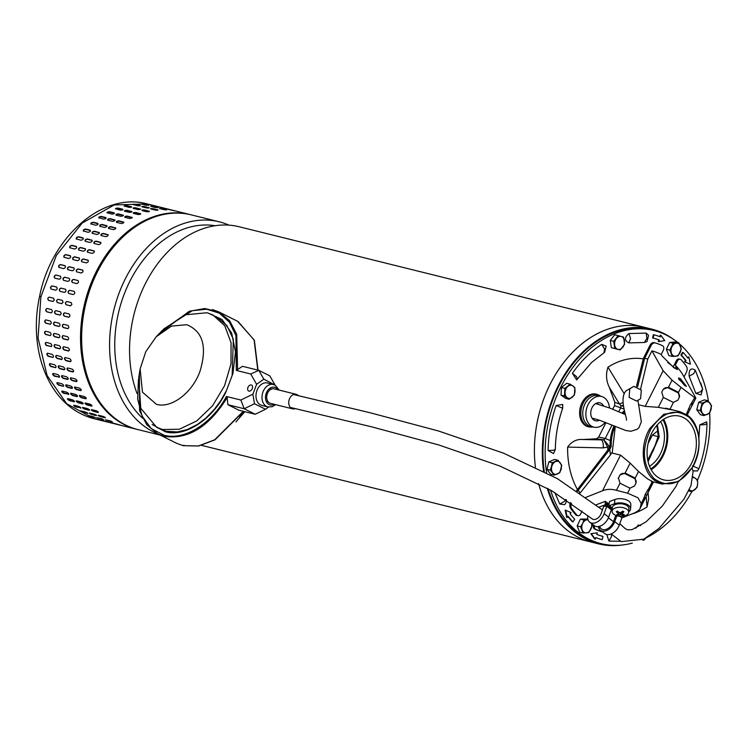 <?xml version="1.0" encoding="UTF-8"?>
<svg xmlns="http://www.w3.org/2000/svg" width="749" height="749" viewBox="0 0 749 749"><rect width="100%" height="100%" fill="white"/><g stroke="black" fill="none" stroke-linecap="round" stroke-linejoin="round"><path stroke-width="1.12" d="M629.825 388.759L629.113 397.373L636.613 401.08L640.601 398.693L641.313 390.07L633.813 386.372L629.825 388.759M673.033 339.016A110.618 81.004 103.9 0 0 651.958 329.167A110.618 81.004 103.9 0 0 549.307 407.793A110.618 81.004 103.9 0 0 543.596 471.187M651.958 329.167L644.037 327.21A110.618 81.004 103.9 0 0 541.396 405.827A110.618 81.004 103.9 0 0 535.404 467.104A110.618 81.004 -76.1 0 1 644.037 327.21A110.618 81.004 -76.1 0 1 644.065 327.21L239.193 226.76A110.618 81.004 103.9 0 0 136.543 305.377A110.618 81.004 103.9 0 0 137.067 393.553M547.238 488.198A110.618 81.004 103.9 0 0 598.685 543.896A110.618 81.004 103.9 0 0 621.913 545.047M538.578 483.573A110.618 81.004 103.9 0 0 590.764 541.93A110.618 81.004 -76.1 0 1 590.764 541.93A110.618 81.004 -76.1 0 1 584.051 539.832A110.618 81.004 -76.1 0 1 538.578 483.573M157.73 433.849A110.618 81.004 -76.1 0 1 116.554 300.424A110.618 81.004 -76.1 0 1 219.204 221.798A110.618 81.004 -76.1 0 1 225.926 223.895A110.618 81.004 -76.1 0 1 228.979 225.149M215.188 225.721A106.04 77.653 103.9 0 0 121.45 302.044A106.04 77.653 103.9 0 0 142.6 418.204M219.204 221.798L191.267 214.869A110.618 81.004 103.9 0 0 87.24 298.083A110.618 81.004 103.9 0 0 131.272 427.501A110.618 81.004 103.9 0 0 137.985 429.598L160.286 435.132M649.907 428.381L663.773 414.272L680.139 411.744L687.619 415.339C700.661 424.44 702.965 450.243 692.432 467.432L678.575 481.551L662.2 484.069L654.72 480.474C641.743 471.393 639.309 445.674 649.907 428.381M692.507 467.133C702.056 447.509 701.045 431.003 689.473 417.596C675.804 407.812 662.949 411.594 650.937 428.952C641.378 448.576 642.389 465.092 653.961 478.489C667.64 488.282 680.485 484.5 692.507 467.133M615.257 426.602L612.186 453.061M624.769 411.987L623.168 413.691M686.224 419.328A32.853 24.052 -76.1 0 1 693.611 458.575A32.853 24.052 -76.1 0 1 663.811 479.931A32.853 24.052 -76.1 0 1 657.21 476.757A32.853 24.052 -76.1 0 1 649.832 437.519A32.853 24.052 -76.1 0 1 679.633 416.163A32.853 24.052 -76.1 0 1 686.224 419.328M651.171 469.717A32.853 24.052 103.9 0 0 663.68 419.29M650.825 469.08A32.02 23.444 103.9 0 0 663.08 419.683M590.025 427.024A16.796 12.302 -76.1 0 1 588.143 426.761A16.796 12.302 -76.1 0 1 584.772 425.132A16.796 12.302 -76.1 0 1 580.999 405.069A16.796 12.302 -76.1 0 1 596.241 394.143A16.796 12.302 -76.1 0 1 598.02 394.789M587.066 426.415A16.796 12.302 103.9 0 0 587.534 426.462M691.804 491.709A109.785 80.396 -76.1 0 1 646.256 537.801M632.278 543.119A109.785 80.396 -76.1 0 1 601.082 543.634A109.785 80.396 -76.1 0 1 550.534 490.061M546.592 472.741A109.785 80.396 -76.1 0 1 560.907 386.868A109.785 80.396 -76.1 0 1 653.952 330.524A109.785 80.396 -76.1 0 1 677.817 342.546M601.082 543.634L598.882 543.091A109.785 80.396 -76.1 0 1 548.081 488.666M544.298 471.552A109.785 80.396 -76.1 0 1 558.707 386.325A109.785 80.396 -76.1 0 1 651.761 329.981L653.952 330.524M658.277 436.414L659.129 437.051L648.082 461.693M659.129 437.051L658.231 436.293L653.484 450.14L647.838 460.616M660.618 421.556A28.696 21.009 -76.1 0 1 649.523 466.271M648.063 443.586L652.37 435.066L656.957 431.536L658.09 431.471M679.521 343.978A109.785 80.396 -76.1 0 1 708.442 401.38M709.659 413.064A109.785 80.396 -76.1 0 1 697.516 480.1M658.792 339.887L658.287 341.469L658.839 341.61L659.345 340.027L658.792 339.887A102.304 74.909 -76.1 0 0 652.566 337.893L653.109 338.024A102.304 74.909 -76.1 0 1 659.345 340.027M653.109 338.024L653.924 334.803L653.381 334.663L652.566 337.893M653.924 334.803A105.628 77.344 -76.1 0 1 660.356 336.863L660.871 335.29L660.318 335.149L659.832 336.666M680.888 355.045L681.431 355.185L683.172 352.517L682.62 352.376L680.888 355.045A102.304 74.909 -76.1 0 1 685.494 360.484L684.549 361.73L690.409 364.22L684.549 361.73M683.172 352.517A105.628 77.344 -76.1 0 1 687.928 358.125L688.874 356.88L687.601 357.694M595.755 537.632A105.628 77.344 103.9 0 0 601.662 539.495L602.205 539.626A105.628 77.344 -76.1 0 1 595.773 537.567L595.268 539.149L594.715 539.008L590.839 533.681L597.299 532.82L590.839 533.681M567.995 516.595A105.628 77.344 103.9 0 0 572.414 521.781L572.966 521.913A105.628 77.344 -76.1 0 1 568.21 516.304L566.721 517.419L565.177 510.078L571.038 512.569L570.092 513.814A102.304 74.909 -76.1 0 0 574.698 519.254L572.966 521.913M699.753 424.88L704.987 424.683L706.925 423.672L706.644 421.837L699.753 424.88L698.892 437.865M692.984 470.887L697.431 470.962L698.948 468.631C704.041 453.997 706.719 439.064 706.962 423.812L706.925 423.672M695.259 370.137C690.812 367.497 688.771 369.51 689.146 376.185L695.849 393.403L701.017 394.938L702.646 389.124L695.259 370.137L693.855 373.573L689.146 376.185M644.43 342.49L647.052 341.497L648.578 335.346L646.115 333.099L628.963 333.548C624.301 337.443 624.254 340.561 628.832 342.892L644.43 342.49L646.921 338.202L646.115 333.099M577.535 378.863L591.654 362.422L604.658 352.264L606.184 346.122L601.719 344.371C590.633 351.506 580.859 361.158 572.395 373.348L576.664 379.93L577.47 378.994L576.664 379.93M556.161 405.481L562.686 408.28L562.696 404.46L556.161 405.481C551.039 420.189 548.362 435.188 548.118 450.486L553.483 453.585L555.327 449.419L553.352 450.289L548.118 450.486M554.775 492.524L559.775 504.021L564.615 504.695L565.87 502.991L566.422 499.826M558.426 479.248L556.657 478.227M606.727 534.477L608.928 541.059L620.546 541.293M643.26 358.874A79.843 58.469 103.9 0 0 607.973 367.188C605.698 374.135 606.138 380.82 609.283 387.233L614.807 402.335L614.545 405.63L612.719 409.244M631.959 513.926A79.843 58.469 103.9 0 0 647.061 506.97L648.634 499.134L648.063 492.636M605.95 422.651L598.694 437.023L596.391 438.783L582.872 439.532C576.777 438.961 571.684 441.479 567.611 447.087A79.843 58.469 103.9 0 0 577.301 489.256M660.871 335.29L664.747 340.617L658.839 341.61M685.101 361.861L686.037 360.615L685.494 360.484M681.431 355.185A102.304 74.909 -76.1 0 1 686.037 360.615M688.874 356.88L690.409 364.22M597.299 532.82L596.794 534.402A102.304 74.909 -76.1 0 0 603.02 536.406L602.205 539.626M595.268 539.149L591.392 533.822M567.265 517.55L565.729 510.209M623.365 405.209L620.977 405.799L619.451 404.001L623.084 402.466M623.514 406.173L620.977 405.799L620.706 407.84L614.545 405.63M624.291 393.88L607.973 367.188M647.061 506.97L646.097 496.306M567.611 447.087L603.263 447.893L607.664 447.05L607.879 450.121M603.263 447.893C603.516 443.689 602.87 441.011 601.335 439.86L582.872 439.532M596.391 438.783L603.797 439.803L605.239 438.446L610.285 440.59M609.639 447.228L609.611 446.685L607.664 447.05L603.797 439.803L609.611 446.685L610.07 446.376M624.104 409.16L620.706 407.84L618.702 411.791M650.741 468.93A32.02 23.444 103.9 0 0 662.94 419.777M576.58 490.623L608.862 448.754L610.098 446.31L611.203 446.582A37.01 27.104 -76.1 0 1 614.91 426.462M601.812 531.734A4.99 3.651 -76.1 0 1 601.672 531.706L602.655 531.949A4.99 3.651 -76.1 0 1 602.627 531.94A98.147 71.867 -76.1 0 1 595.67 529.253A3.324 2.434 -76.1 0 1 595.333 529.047A3.324 2.434 -76.1 0 1 594.397 525.732M601.672 531.706A4.99 3.651 -76.1 0 1 601.522 531.668A98.147 71.867 -76.1 0 1 594.575 528.981A3.324 2.434 -76.1 0 1 594.238 528.775A3.324 2.434 -76.1 0 1 593.423 524.993M613.88 426.022A37.01 27.104 103.9 0 0 610.098 446.31M652.716 481.719L647.501 478.845L638.551 471.486L630.143 463.116L620.537 455.13L611.493 452.892L610.529 454.802A39.088 28.621 -76.1 0 1 609.77 449.409L611.203 446.582M638.466 404.703L645.17 406.361L658.324 407.334L674.24 410.283M621.848 517.943L632.811 513.58C637.053 511.932 639.496 510.135 640.142 508.187L641.219 503.478L637.951 497.748L627.587 493.198L616.408 490.295C611.353 488.9 606.727 489.06 602.533 490.764L620.537 455.13M653.418 481.897L639.908 508.852L643.737 501.072L643.803 498.375L645.32 494.125L648.774 488.526L648.531 491.765L653.512 481.916M690.737 404.348L692.198 405.04L691.87 405.986L695.858 398.075L682.189 373.667A89.59 65.603 103.9 0 0 675.345 365.147L677.461 360.952A3.324 2.434 -76.1 0 1 680.279 359.248A3.324 2.434 -76.1 0 1 680.944 359.567A3.324 2.434 -76.1 0 1 681.253 359.848A98.147 71.867 -76.1 0 1 686.327 366.224A4.99 3.651 -76.1 0 1 686.449 372.131L684.043 376.897M636.463 386.4L643.382 358.387L650.02 345.233L651.124 345.504A4.99 3.651 -76.1 0 1 655.347 342.948A4.99 3.651 -76.1 0 1 655.497 342.986A98.147 71.867 -76.1 0 1 662.444 345.673A3.324 2.434 -76.1 0 1 663.333 350.298L661.217 354.492L662.116 356L673.754 367.619L677.386 369.594L676.244 366.654L674.587 368.227M684.577 385.435L686.449 386.372L680.485 378.694L678.444 377.917L684.577 385.435M684.642 385.492A5.823 1.105 46.6 0 0 679.296 379.818A5.823 1.105 46.6 0 0 678.8 379.462M577.498 491.25L609.77 449.409M571.459 503.262A4.99 3.651 103.9 0 0 571.787 508.693A98.147 71.867 103.9 0 0 576.87 515.078A3.324 2.434 103.9 0 0 577.835 515.677L576.739 515.406A3.324 2.434 -76.1 0 1 575.766 514.806A98.147 71.867 -76.1 0 1 570.682 508.421A4.99 3.651 -76.1 0 1 570.523 502.607M624.432 410.602A37.01 27.104 103.9 0 0 621.895 413.158M622.868 413.57A37.01 27.104 -76.1 0 1 624.694 411.669M578.172 489.912A80.677 59.077 103.9 0 0 579.969 492.982M580.044 493.104L610.529 454.802M577.835 515.677A3.324 2.434 103.9 0 0 580.653 513.973L582.095 511.127M637.614 386.756L644.617 358.387A80.677 59.077 -76.1 0 1 647.791 358.996L640.601 389.003M651.124 345.504L644.617 358.387M652.192 481.766L648.774 488.526M585.943 497.336L602.533 490.764M655.206 342.911L654.392 342.714A4.99 3.651 103.9 0 0 654.251 342.668A4.99 3.651 103.9 0 0 650.02 345.233M680.279 359.248L679.184 358.977A3.324 2.434 103.9 0 0 676.366 360.681L673.304 366.72L667.762 362.544M661.217 354.492A89.59 65.603 103.9 0 0 651.911 350.841L647.791 358.996M651.911 350.841L663.165 370.736L645.17 406.361M634.122 477.525A4.157 4.073 -157.6 0 1 635.133 478.246L635.976 483.077L634.515 485.979L630.162 488.095A4.157 4.073 -157.6 0 1 628.973 487.702L620.35 483.386A4.157 4.073 -157.6 0 1 620.003 483.189L618.44 477.965L619.91 475.063L625.125 473.04A4.157 4.073 -157.6 0 1 625.49 473.209L634.122 477.525L633.86 478.152L625.237 473.836A4.157 4.073 22.4 0 0 619.685 475.606L618.215 478.508A4.157 4.073 22.4 0 0 618.206 478.527L618.44 477.965M636.107 482.796L635.976 483.077A4.157 4.073 22.4 0 0 633.86 478.152M658.324 407.334L663.333 397.41L661.77 392.186L663.24 389.283L668.454 387.261L672.05 380.155L663.165 370.736M687.058 414.927L687.133 412.596L690.119 405.443L694.679 397.644L695.784 398.037L687.067 415.292M694.679 397.644L681.047 387.364L678.472 392.467L679.315 397.298L677.845 400.2L673.491 402.316L670.074 409.076M679.437 397.017L679.315 397.298A4.157 4.073 22.4 0 0 677.19 392.373L677.452 391.746L668.829 387.43A4.157 4.073 22.4 0 0 668.454 387.261M663.333 397.41A4.157 4.073 22.4 0 0 663.68 397.607L672.312 401.923A4.157 4.073 22.4 0 0 673.491 402.316M673.304 366.72L673.931 367.75M675.345 365.147L676.244 366.654M681.047 387.364L672.05 380.155M678.472 392.467A4.157 4.073 22.4 0 0 677.452 391.746M668.829 387.43L668.567 388.048A4.157 4.073 22.4 0 0 663.015 389.826L663.24 389.283M661.77 392.186L663.015 389.826M692.198 405.04L692.104 402.747M668.567 388.048L677.19 392.373M640.657 525.629L638.279 525.04L635.807 528.26M642.37 539.879L643.831 540.244L646.415 537.482M642.417 539.86L643.831 540.244M646.059 537.913A6.657 4.869 -76.1 0 1 642.689 539.72M593.124 426.986A16.637 12.181 -76.1 0 1 589.397 426.893A16.637 12.181 -76.1 0 1 585.952 425.263A16.637 12.181 -76.1 0 1 582.235 405.321A16.637 12.181 -76.1 0 1 597.412 394.611A16.637 12.181 -76.1 0 1 600.632 396.184A16.637 12.181 -76.1 0 1 600.745 396.268M605.173 422.333A15.804 11.572 -76.1 0 1 594.097 427.202L591.045 426.527A15.879 11.628 -76.1 0 1 587.647 424.945A15.879 11.628 -76.1 0 1 584.126 405.836A15.879 11.628 -76.1 0 1 598.694 395.706L601.709 396.53A15.804 11.572 -76.1 0 1 604.668 398A15.804 11.572 -76.1 0 1 609.48 407.943M594.097 427.202A15.804 11.572 -76.1 0 1 590.718 425.629A15.804 11.572 -76.1 0 1 587.216 406.613A15.804 11.572 -76.1 0 1 601.709 396.53M599.462 420.189A9.241 6.769 -76.1 0 1 593.611 419.889A9.241 6.769 -76.1 0 1 592.356 418.607A9.241 6.769 -76.1 0 1 596.157 403.318A9.241 6.769 -76.1 0 1 601.765 403.739A9.241 6.769 -76.1 0 1 603.488 405.752M650.095 439.551L649.065 439.766M40.886 296.773L38.059 338.052L47.084 375.492L66.67 403.72L94.009 418.682C48.357 406.894 27.816 349.961 39.603 296.389C50.904 237.367 102.501 191.444 147.281 203.953L114.213 204.936L82.184 223.062L56.353 255.418L40.886 296.773C39.098 296.314 39.201 296.267 41.186 296.613C39.201 296.267 39.098 296.314 40.886 296.773L38.059 338.052L47.084 375.492L66.67 403.72L94.009 418.682L136.889 429.327A110.618 81.004 -76.1 0 1 83.766 307.418A110.618 81.004 -76.1 0 1 186.52 213.811A110.618 81.004 -76.1 0 1 190.162 214.598L190.714 214.738M47.093 308.485A1.667 1.123 -87.8 0 0 46.082 310.114A1.667 1.123 -87.8 0 0 46.99 311.781L51.026 312.857L46.625 311.762C45.343 310.32 45.492 309.225 47.065 308.485L51.466 309.571C52.72 311.022 52.58 312.108 51.026 312.857L51.175 312.876M45.792 319.889A1.667 1.095 -95.7 0 0 45.043 321.564A1.667 1.095 -95.7 0 0 46.054 323.137L50.445 324.233L45.689 323.175C44.313 321.733 44.378 320.647 45.867 319.907L50.258 320.993C51.606 322.435 51.55 323.531 50.08 324.27L50.333 324.289M45.417 331.236A1.667 1.058 -103.3 0 0 44.921 332.912A1.667 1.058 -103.3 0 0 46.017 334.4L50.052 335.571L45.652 334.485C44.191 333.062 44.172 331.985 45.567 331.255L49.968 332.341C51.4 333.773 51.428 334.85 50.052 335.571L50.389 335.58M45.961 342.387A1.667 1.011 -110.5 0 0 45.717 344.044A1.667 1.011 -110.5 0 0 46.887 345.42L51.288 346.515L46.532 345.551C44.987 344.156 44.865 343.108 46.185 342.405L50.586 343.501C52.102 344.905 52.215 345.954 50.923 346.647L51.335 346.628M47.43 353.219A1.667 0.955 -117.2 0 0 47.421 354.82A1.667 0.955 -117.2 0 0 48.657 356.093L52.702 357.367L48.301 356.271C46.672 354.914 46.475 353.903 47.702 353.238L52.102 354.333C53.703 355.7 53.909 356.711 52.702 357.367L53.16 357.329M47.234 353.275L47.702 353.238M49.809 363.621A1.667 0.889 -123.6 0 0 50.014 365.137A1.667 0.889 -123.6 0 0 51.297 366.298L55.351 367.619L50.951 366.523C49.247 365.212 48.957 364.248 50.108 363.63L54.499 364.726C56.194 366.046 56.475 367.01 55.351 367.619L55.847 367.553M49.612 363.696L50.108 363.63M53.057 373.461A1.667 0.805 -129.5 0 0 53.46 374.875A1.667 0.805 -129.5 0 0 54.789 375.914L59.18 377.009L54.462 376.185C52.664 374.94 52.299 374.041 53.366 373.479L57.767 374.566C59.536 375.829 59.901 376.738 58.853 377.281L59.368 377.206M52.851 373.554L53.366 373.479M57.149 382.636A1.667 0.721 -135.1 0 0 57.739 383.919A1.667 0.721 -135.1 0 0 59.087 384.855L63.169 386.259L58.778 385.164C56.905 383.984 56.465 383.151 57.458 382.664L61.849 383.75C63.702 384.949 64.142 385.782 63.169 386.259L63.684 386.184M56.933 382.739L57.458 382.664M62.036 391.053A1.667 0.627 -140.3 0 0 62.794 392.195A1.667 0.627 -140.3 0 0 64.142 393L68.543 394.096L63.852 393.356C61.914 392.251 61.409 391.502 62.317 391.09L66.717 392.176C68.636 393.291 69.151 394.049 68.253 394.442L68.758 394.377M61.802 391.156L62.317 391.09M67.682 398.627A1.667 0.524 -145.3 0 0 69.91 400.284L74.039 401.754L69.648 400.659C67.644 399.657 67.064 398.983 67.916 398.655L72.307 399.751C74.301 400.781 74.872 401.445 74.039 401.754L74.544 401.698M67.41 398.721L67.916 398.655M74.057 405.275L76.314 406.604L80.714 407.699L76.08 407.016C74.02 406.098 73.383 405.527 74.17 405.293L78.57 406.389C80.611 407.325 81.248 407.896 80.48 408.111L80.958 408.083M73.683 405.331L74.17 405.293M87.652 413.083L83.083 412.343C80.976 411.529 80.283 411.061 81.023 410.92L85.414 412.016C87.521 412.849 88.204 413.326 87.483 413.439L87.951 413.439M80.546 410.929L81.023 410.92M95.076 417.455L88.391 415.48L95.441 417.717M102.941 420.713L96.209 418.916L103.353 420.872M55.857 310.666L60.257 311.753C61.521 313.204 61.371 314.29 59.817 315.039L55.426 313.943C54.143 312.502 54.284 311.406 55.857 310.666L55.707 310.648M54.658 322.089L59.059 323.175C60.407 324.617 60.351 325.712 58.881 326.452L54.48 325.356C53.113 323.914 53.17 322.828 54.658 322.089L54.405 322.07M54.368 333.436L58.759 334.531C60.201 335.955 60.229 337.031 58.843 337.752L54.452 336.666C52.992 335.243 52.964 334.166 54.368 333.436L54.022 333.436M54.977 344.587L59.377 345.682C60.903 347.087 61.015 348.135 59.723 348.828L55.323 347.742C53.778 346.338 53.666 345.289 54.977 344.587L54.565 344.606M56.493 355.419L60.894 356.515C62.504 357.882 62.701 358.893 61.493 359.548L57.102 358.453C55.473 357.095 55.267 356.084 56.493 355.419L56.035 355.466M58.899 365.821L63.3 366.907C64.994 368.227 65.275 369.191 64.152 369.8L59.751 368.705C58.038 367.394 57.757 366.439 58.899 365.821L58.403 365.877M62.167 375.661L66.558 376.747C68.337 378.011 68.702 378.919 67.653 379.462L63.253 378.367C61.465 377.122 61.1 376.223 62.167 375.661L61.652 375.736M66.249 384.846L70.649 385.932C72.494 387.13 72.934 387.963 71.97 388.441L67.569 387.345C65.706 386.166 65.266 385.332 66.249 384.846L65.734 384.92M71.118 393.272L75.518 394.358C77.437 395.472 77.943 396.23 77.044 396.624L72.653 395.538C70.715 394.442 70.2 393.684 71.118 393.272L70.603 393.347M76.707 400.837L81.107 401.932C83.092 402.962 83.673 403.627 82.839 403.936L78.439 402.85C76.435 401.839 75.855 401.164 76.707 400.837L76.201 400.902M82.961 407.475L87.361 408.57C89.412 409.506 90.049 410.077 89.271 410.293L84.871 409.197C82.811 408.289 82.175 407.709 82.961 407.475L82.474 407.512M89.814 413.102L94.215 414.197C96.312 415.03 97.005 415.508 96.284 415.62L91.884 414.525C89.768 413.71 89.084 413.242 89.814 413.102L89.346 413.111M97.192 417.661L103.793 419.861L96.733 417.633M105 421.107L111.713 422.97L104.56 421.022M64.657 312.848L69.058 313.943C70.312 315.385 70.172 316.481 68.618 317.22L64.217 316.125C62.935 314.683 63.085 313.588 64.657 312.848L64.498 312.829M63.459 324.27L67.85 325.356C69.198 326.807 69.142 327.893 67.672 328.633L63.281 327.538C61.905 326.105 61.97 325.01 63.459 324.27L63.197 324.251M63.159 335.618L67.56 336.713C68.992 338.136 69.02 339.213 67.644 339.934L63.244 338.848C61.783 337.424 61.764 336.348 63.159 335.618L62.822 335.618M63.777 346.768L68.178 347.864C69.694 349.268 69.807 350.317 68.515 351.009L64.124 349.923C62.579 348.519 62.457 347.47 63.777 346.768L63.365 346.787M65.294 357.601L69.694 358.696C71.295 360.063 71.501 361.074 70.294 361.73L65.893 360.644C64.264 359.286 64.068 358.265 65.294 357.601L64.826 357.648M67.7 368.002L72.091 369.088C73.786 370.409 74.067 371.373 72.943 371.981L68.543 370.886C66.839 369.585 66.549 368.62 67.7 368.002L67.204 368.059M70.958 377.842L75.359 378.938C77.128 380.192 77.493 381.101 76.445 381.644L72.054 380.548C70.256 379.303 69.891 378.404 70.958 377.842L70.443 377.917M75.05 387.027L79.441 388.122C81.295 389.311 81.735 390.145 80.761 390.622L76.37 389.527C74.497 388.357 74.057 387.514 75.05 387.027L74.525 387.102M79.909 395.453L84.309 396.539C86.229 397.663 86.744 398.412 85.845 398.805L81.444 397.719C79.506 396.624 79.001 395.865 79.909 395.453L79.394 395.528M85.508 403.018L89.899 404.114C91.893 405.143 92.464 405.808 91.631 406.117L87.24 405.031C85.236 404.02 84.656 403.346 85.508 403.018L85.002 403.084M91.762 409.656L96.162 410.752C98.203 411.688 98.84 412.259 98.072 412.474L93.672 411.379C91.612 410.471 90.975 409.89 91.762 409.656L91.275 409.694M98.615 415.283L103.006 416.378C105.113 417.212 105.796 417.689 105.075 417.802L100.675 416.706C98.568 415.892 97.876 415.423 98.615 415.283L98.138 415.292M105.984 419.843L112.584 422.043L105.525 419.815M113.801 423.288L120.505 425.151L113.361 423.204M71.895 304.469L70.453 305.826L66.062 304.731L65.294 302.83L66.745 301.482L71.146 302.568L71.895 304.469M63.094 302.287L61.661 303.645L57.261 302.549L56.503 300.649L57.954 299.3L62.354 300.386L63.094 302.287M54.303 300.106L52.861 301.454L48.47 300.368L47.702 298.467L49.153 297.119L53.554 298.205L54.303 300.106M74.226 291.417L74.114 291.38C75.209 292.793 74.891 293.851 73.168 294.563L68.777 293.477C67.663 292.063 67.972 290.996 69.713 290.284L74.17 291.398M72.353 282.485A1.667 1.114 -63.4 0 1 72.25 280.594A1.667 1.114 -63.4 0 1 73.833 279.555L77.915 280.491C78.926 281.867 78.542 282.897 76.735 283.581L72.335 282.485C71.305 281.1 71.698 280.07 73.514 279.396L78.074 280.547M82.886 270.249A1.667 1.095 -55.5 0 0 82.811 270.22L82.512 270.014C83.457 271.344 82.989 272.327 81.107 272.973L76.716 271.878C75.752 270.539 76.22 269.556 78.111 268.919L82.755 270.117M88.279 260.38A1.667 1.058 -48 0 0 88.129 260.324L87.848 260.072C88.728 261.354 88.195 262.281 86.247 262.871L81.847 261.776C80.958 260.483 81.491 259.557 83.457 258.985L88.157 260.24M94.346 251.158A1.667 1.002 -40.8 0 0 94.131 251.074L93.878 250.775C94.692 251.992 94.093 252.853 92.08 253.377L87.68 252.282C86.856 251.065 87.455 250.194 89.487 249.689L94.243 250.99M101.003 242.667A1.667 0.946 -34.1 0 0 100.759 242.554L100.535 242.227C101.284 243.359 100.628 244.155 98.559 244.605L94.159 243.509C93.391 242.358 94.046 241.571 96.134 241.131L100.918 242.479M108.193 234.999A1.667 0.88 -27.8 0 0 107.922 234.877L107.725 234.512C108.436 235.56 107.734 236.272 105.609 236.637L101.209 235.551C100.497 234.474 101.199 233.772 103.334 233.426L108.137 234.793M115.833 228.248A1.667 0.796 -21.9 0 0 115.552 228.117L115.393 227.724C116.067 228.679 115.318 229.297 113.155 229.578L108.755 228.482C108.081 227.499 108.83 226.891 111.002 226.629L115.814 228.024M123.847 222.472A1.667 0.712 -16.4 0 0 123.576 222.35L123.445 221.929C124.081 222.79 123.304 223.305 121.104 223.492L116.704 222.397C116.067 221.517 116.844 220.992 119.054 220.843L123.866 222.238M132.142 217.744A1.667 0.609 -11.2 0 0 131.89 217.641L131.796 217.201C132.404 217.95 131.599 218.371 129.371 218.446L124.98 217.35C124.362 216.573 125.167 216.161 127.405 216.105L132.217 217.491M140.606 214.102A1.667 0.506 -6.2 0 0 140.4 214.036L140.353 213.577C140.952 214.223 140.119 214.532 137.882 214.504L133.481 213.409C132.882 212.735 133.715 212.426 135.953 212.482L140.775 213.849M149.098 211.602L149.023 211.106C149.613 211.649 148.779 211.845 146.523 211.695L142.132 210.609C141.542 210.048 142.376 209.851 144.623 210.02L149.435 211.358M157.683 210.188L157.702 209.823C158.292 210.244 157.468 210.329 155.212 210.066L150.821 208.98C150.231 208.531 151.055 208.447 153.311 208.728L158.123 210.029M166.278 209.945L159.453 208.54L166.727 209.889M174.732 210.881L167.945 209.299L175.172 210.946M65.435 289.236L65.313 289.198C66.408 290.603 66.099 291.67 64.377 292.382L59.976 291.295C58.862 289.872 59.171 288.814 60.912 288.103L65.378 289.217M63.553 280.304A1.667 1.114 -63.4 0 1 63.459 278.413A1.667 1.114 -63.4 0 1 65.041 277.373L69.114 278.3C70.134 279.677 69.741 280.706 67.944 281.399L63.543 280.304C62.504 278.918 62.897 277.888 64.714 277.214L69.273 278.366M74.095 268.067A1.667 1.095 -55.5 0 0 74.011 268.039L73.711 267.833C74.657 269.163 74.188 270.146 72.316 270.792L67.916 269.696C66.951 268.357 67.419 267.365 69.311 266.738L73.954 267.936M79.488 258.199A1.667 1.058 -48 0 0 79.338 258.143L79.057 257.89C79.928 259.163 79.394 260.1 77.447 260.689L73.046 259.594C72.157 258.302 72.69 257.375 74.657 256.804L79.366 258.049M85.545 248.977A1.667 1.002 -40.8 0 0 85.339 248.893L85.086 248.593C85.901 249.801 85.302 250.672 83.289 251.196L78.888 250.1C78.065 248.874 78.664 248.013 80.686 247.507L85.442 248.808M92.202 240.485A1.667 0.946 -34.1 0 0 91.958 240.373L91.734 240.045C92.492 241.178 91.837 241.974 89.768 242.423L85.367 241.328C84.6 240.176 85.255 239.38 87.333 238.95L92.127 240.298M99.402 232.817A1.667 0.88 -27.8 0 0 99.13 232.696L98.934 232.33C99.645 233.379 98.934 234.091 96.818 234.456L92.417 233.36C91.696 232.293 92.408 231.591 94.533 231.244L99.345 232.611M107.041 226.067A1.667 0.796 -21.9 0 0 106.761 225.936L106.601 225.543C107.266 226.498 106.517 227.116 104.354 227.396L99.954 226.301C99.28 225.318 100.029 224.7 102.201 224.447L107.023 225.842M115.056 220.29A1.667 0.712 -16.4 0 0 114.775 220.169L114.653 219.747C115.29 220.609 114.503 221.124 112.303 221.301L107.912 220.215C107.266 219.335 108.053 218.811 110.253 218.652L115.074 220.056M123.342 215.553A1.667 0.609 -11.2 0 0 123.089 215.459L123.005 215.019C123.613 215.768 122.808 216.189 120.58 216.264L116.179 215.169C115.571 214.392 116.376 213.98 118.604 213.924L123.426 215.309M131.805 211.92A1.667 0.506 -6.2 0 0 131.609 211.855L131.562 211.396C132.152 212.042 131.328 212.351 129.081 212.323L124.69 211.227C124.091 210.553 124.914 210.244 127.161 210.3L131.974 211.667M140.306 209.42L140.222 208.924C140.812 209.458 139.979 209.654 137.732 209.514L133.331 208.428C132.742 207.866 133.575 207.67 135.831 207.838L140.643 209.177M148.892 208.007L148.911 207.642C149.5 208.063 148.667 208.147 146.42 207.885L142.02 206.799C141.43 206.35 142.263 206.265 144.51 206.546L149.323 207.847M157.487 207.763L150.661 206.359L157.936 207.707M165.932 208.699L159.153 207.117L166.372 208.765M51.185 289.114C50.071 287.691 50.38 286.633 52.121 285.921L56.521 287.017C57.617 288.421 57.299 289.488 55.576 290.2L51.119 289.095M54.743 278.122C53.713 276.737 54.106 275.707 55.922 275.033L60.323 276.119C61.334 277.495 60.95 278.525 59.143 279.208L54.593 278.066M55.922 275.033L60.482 276.184M59.124 267.515C58.16 266.176 58.628 265.183 60.519 264.556L64.92 265.652C65.865 266.981 65.397 267.964 63.515 268.61L58.881 267.412M64.255 257.413C63.365 256.121 63.899 255.194 65.865 254.623L70.256 255.709C71.136 256.982 70.603 257.918 68.655 258.508L63.946 257.253M70.088 247.919C69.264 246.693 69.863 245.831 71.895 245.326L76.286 246.412C77.1 247.619 76.501 248.49 74.488 249.014L69.732 247.704M76.567 239.146C75.799 237.995 76.454 237.199 78.542 236.768L82.942 237.864C83.691 238.997 83.036 239.783 80.967 240.232L76.173 238.894M83.616 231.179C82.905 230.112 83.607 229.4 85.742 229.054L90.133 230.149C90.844 231.198 90.142 231.909 88.017 232.274L83.205 230.898M91.163 224.12C90.489 223.136 91.238 222.519 93.41 222.266L97.801 223.361C98.475 224.316 97.726 224.934 95.563 225.206L90.741 223.811M99.111 218.034C98.475 217.154 99.252 216.63 101.461 216.47L105.862 217.566C106.489 218.427 105.712 218.942 103.512 219.12L98.69 217.716M107.388 212.988C106.77 212.21 107.575 211.789 109.813 211.742L114.204 212.828C114.812 213.587 114.007 213.999 111.788 214.083L106.967 212.688M115.889 209.046C115.29 208.372 116.123 208.063 118.361 208.119L122.761 209.214C123.36 209.86 122.527 210.169 120.289 210.132L115.477 208.756M124.54 206.247C123.95 205.685 124.783 205.488 127.03 205.657L131.431 206.743C132.021 207.276 131.187 207.473 128.931 207.333L124.119 205.984M133.228 204.617C132.639 204.168 133.462 204.084 135.719 204.365L140.11 205.46C140.7 205.881 139.876 205.956 137.619 205.703L132.807 204.393M141.861 204.177L148.714 205.357L141.439 204M150.352 204.936L157.15 206.462L149.931 204.795M107.416 420.198L111.283 421.219M98.821 415.339L105.038 417.305M91.65 409.637L93.906 410.976L98.306 412.062M85.274 402.99A1.667 0.524 -145.3 0 0 87.502 404.647L91.893 405.743M79.628 395.425A1.667 0.627 -140.3 0 0 80.386 396.558A1.667 0.627 -140.3 0 0 81.735 397.373L86.135 398.459M74.741 387.008A1.667 0.721 -135.1 0 0 75.331 388.291A1.667 0.721 -135.1 0 0 76.679 389.218L81.07 390.313M70.649 377.824A1.667 0.805 -129.5 0 0 71.052 379.237A1.667 0.805 -129.5 0 0 72.381 380.286L76.773 381.372M67.401 367.984A1.667 0.889 -123.6 0 0 67.607 369.5A1.667 0.889 -123.6 0 0 68.889 370.661L73.29 371.747M65.023 357.582A1.667 0.955 -117.2 0 0 65.013 359.183A1.667 0.955 -117.2 0 0 66.249 360.456L70.649 361.552M63.553 346.75A1.667 1.011 -110.5 0 0 63.309 348.407A1.667 1.011 -110.5 0 0 64.48 349.783L68.88 350.878M63.01 335.599A1.667 1.058 -103.3 0 0 62.513 337.275A1.667 1.058 -103.3 0 0 63.609 338.763L68.009 339.849M63.384 324.251A1.667 1.095 -95.7 0 0 62.635 325.927A1.667 1.095 -95.7 0 0 63.646 327.51L68.037 328.596M64.686 312.857A1.667 1.123 -87.8 0 0 63.674 314.477A1.667 1.123 -87.8 0 0 64.583 316.144L68.945 317.23M74.31 291.455L70.05 290.397A1.667 1.133 -71.5 0 0 68.534 291.576A1.667 1.133 -71.5 0 0 68.917 293.514M82.811 270.22L78.411 269.134A1.667 1.095 -55.5 0 0 76.782 270.043A1.667 1.095 -55.5 0 0 76.632 271.859M88.129 260.324L83.729 259.238A1.667 1.058 -48 0 0 82.062 260.015A1.667 1.058 -48 0 0 81.697 261.719M94.131 251.074L89.74 249.979A1.667 1.002 -40.8 0 0 88.054 250.634A1.667 1.002 -40.8 0 0 87.474 252.198M100.759 242.554L96.359 241.468A1.667 0.946 -34.1 0 0 94.664 242.002A1.667 0.946 -34.1 0 0 93.915 243.397M107.922 234.877L103.521 233.791A1.667 0.88 -27.8 0 0 101.845 234.194A1.667 0.88 -27.8 0 0 100.937 235.42M115.552 228.117L111.161 227.031A1.667 0.796 -21.9 0 0 109.504 227.322A1.667 0.796 -21.9 0 0 108.474 228.351M123.576 222.35L119.175 221.264A1.667 0.712 -16.4 0 0 117.556 221.442A1.667 0.712 -16.4 0 0 116.423 222.275M131.89 217.641L127.489 216.555A1.667 0.609 -11.2 0 0 125.926 216.63A1.667 0.609 -11.2 0 0 124.718 217.247M140.4 214.036L136.009 212.95A1.667 0.506 -6.2 0 0 133.275 213.334M149.032 211.583L142.038 210.581M157.365 210.226L151.092 209.046M164.331 209.729L161.344 209.008M98.615 418.017L102.491 419.037M90.02 413.158L96.246 415.124M82.849 407.456L85.105 408.795L89.505 409.881M76.482 400.809A1.667 0.524 -145.3 0 0 78.701 402.466L83.102 403.561M70.837 393.234A1.667 0.627 -140.3 0 0 71.595 394.377A1.667 0.627 -140.3 0 0 72.934 395.191L77.334 396.277M65.94 384.827A1.667 0.721 -135.1 0 0 66.539 386.1A1.667 0.721 -135.1 0 0 67.878 387.036L72.279 388.122M61.849 375.642A1.667 0.805 -129.5 0 0 62.261 377.056A1.667 0.805 -129.5 0 0 63.581 378.095L67.981 379.191M58.6 365.802A1.667 0.889 -123.6 0 0 58.806 367.319A1.667 0.889 -123.6 0 0 60.098 368.48L64.489 369.566M56.231 355.401A1.667 0.955 -117.2 0 0 56.212 357.001A1.667 0.955 -117.2 0 0 57.448 358.275L61.849 359.37M54.761 344.568A1.667 1.011 -110.5 0 0 54.508 346.225A1.667 1.011 -110.5 0 0 55.688 347.602L60.079 348.697M54.209 333.417A1.667 1.058 -103.3 0 0 53.713 335.093A1.667 1.058 -103.3 0 0 54.817 336.582L59.208 337.668M54.593 322.07A1.667 1.095 -95.7 0 0 53.844 323.746A1.667 1.095 -95.7 0 0 54.846 325.319L59.246 326.414M55.885 310.676A1.667 1.123 -87.8 0 0 54.883 312.296A1.667 1.123 -87.8 0 0 55.782 313.962L60.154 315.048M65.509 289.273L61.259 288.215A1.667 1.133 -71.5 0 0 59.733 289.395A1.667 1.133 -71.5 0 0 60.126 291.333M74.011 268.039L69.62 266.944A1.667 1.095 -55.5 0 0 67.981 267.861A1.667 1.095 -55.5 0 0 67.841 269.677M79.338 258.143L74.937 257.057A1.667 1.058 -48 0 0 73.271 257.834A1.667 1.058 -48 0 0 72.896 259.538M85.339 248.893L80.939 247.797A1.667 1.002 -40.8 0 0 79.254 248.453A1.667 1.002 -40.8 0 0 78.682 250.016M91.958 240.373L87.558 239.287A1.667 0.946 -34.1 0 0 85.873 239.811A1.667 0.946 -34.1 0 0 85.114 241.215M99.13 232.696L94.73 231.61A1.667 0.88 -27.8 0 0 93.045 232.012A1.667 0.88 -27.8 0 0 92.146 233.239M106.761 225.936L102.36 224.85A1.667 0.796 -21.9 0 0 100.703 225.14A1.667 0.796 -21.9 0 0 99.673 226.17M114.775 220.169L110.384 219.083A1.667 0.712 -16.4 0 0 108.764 219.26A1.667 0.712 -16.4 0 0 107.631 220.094M123.089 215.459L118.688 214.364A1.667 0.609 -11.2 0 0 117.134 214.448A1.667 0.609 -11.2 0 0 115.917 215.066M131.609 211.855L127.208 210.769A1.667 0.506 -6.2 0 0 124.474 211.152M140.241 209.402L133.247 208.4M148.564 208.035L142.301 206.864M155.539 207.548L152.543 206.827M89.824 415.835L93.691 416.856M81.229 410.976L87.446 412.942M56.718 287.092L52.458 286.034A1.667 1.133 -71.5 0 0 50.941 287.213A1.667 1.133 -71.5 0 0 51.325 289.151M56.241 275.192A1.667 1.114 -63.4 0 0 54.658 276.231A1.667 1.114 -63.4 0 0 54.761 278.122M65.219 265.858L60.819 264.762A1.667 1.095 -55.5 0 0 59.19 265.68A1.667 1.095 -55.5 0 0 59.04 267.496M70.537 255.961L66.137 254.875A1.667 1.058 -48 0 0 64.47 255.652A1.667 1.058 -48 0 0 64.105 257.356M76.538 246.711L72.147 245.616A1.667 1.002 -40.8 0 0 70.462 246.271A1.667 1.002 -40.8 0 0 69.882 247.835M83.167 238.191L78.767 237.105A1.667 0.946 -34.1 0 0 77.072 237.63A1.667 0.946 -34.1 0 0 76.323 239.034M90.329 230.514L85.929 229.428A1.667 0.88 -27.8 0 0 84.253 229.831A1.667 0.88 -27.8 0 0 83.345 231.057M97.96 223.754L93.569 222.659A1.667 0.796 -21.9 0 0 91.912 222.959A1.667 0.796 -21.9 0 0 90.882 223.988M105.984 217.987L101.583 216.901A1.667 0.712 -16.4 0 0 99.963 217.079A1.667 0.712 -16.4 0 0 98.831 217.912M114.297 213.278L109.897 212.182A1.667 0.609 -11.2 0 0 108.333 212.257A1.667 0.609 -11.2 0 0 107.126 212.885M122.808 209.673L118.417 208.578A1.667 0.506 -6.2 0 0 115.683 208.971M131.44 207.22L124.446 206.218M139.773 205.853L133.5 204.683M146.738 205.366L143.752 204.646M49.322 297.156A1.667 1.133 -79.7 0 0 48.039 298.664A1.667 1.133 -79.7 0 0 48.816 300.433L53.048 301.482M58.122 299.338A1.667 1.133 -79.7 0 0 56.83 300.845A1.667 1.133 -79.7 0 0 57.617 302.615L61.839 303.663M66.914 301.519A1.667 1.133 -79.7 0 0 65.631 303.027A1.667 1.133 -79.7 0 0 66.408 304.796L70.64 305.845M599.874 526.734A9.147 5.945 -53 0 0 601.353 528.888A9.147 5.945 -53 0 0 613.515 521.669L615.79 515.359M619.966 516.295L621.913 517.765L619.273 525.115A10.814 7.031 -53 0 1 604.892 533.644L600.352 530.217A10.814 7.031 -53 0 0 614.732 521.688L616.867 515.733M587.843 515.537A10.814 7.031 -53 0 0 589.753 522.231A10.814 7.031 -53 0 0 604.134 513.702L606.774 506.352L603.75 506.315L601.101 513.664A6.657 4.325 -53 0 1 592.262 518.907A6.657 4.325 -53 0 1 592.197 518.86M606.774 506.352L611.315 509.779L608.675 517.119A10.814 7.031 -53 0 1 594.294 525.648L589.753 522.231M606.83 503.871L606.325 503.487L606.278 504.189L607.448 505.069M606.952 506.155L605.183 504.826L605.398 501.334L608.122 503.384M598.367 526.631A10.814 7.031 -53 0 0 600.352 530.217M605.183 504.826L598.826 507.185M605.398 501.334L596.822 504.526A10.814 7.031 -53 0 0 595.876 504.929M628.748 511.782A9.98 5.412 -176.5 0 0 630.592 508.899A9.98 5.412 -176.5 0 0 625.19 503.665A9.98 5.412 -176.5 0 0 614.573 503.721L614.835 499.527A9.98 5.412 3.5 0 1 625.452 499.48A9.98 5.412 3.5 0 1 630.845 504.714L630.592 508.899M607.336 506.773L607.673 505.818A1.667 1.086 127 0 1 608.974 504.433L609.293 505.678L614.573 503.721M609.293 505.678L612.317 507.953M614.835 499.527L609.555 501.493L609.471 502.888L606.287 504.068M606.859 506.408L607.074 505.809A2.5 1.62 127 0 1 609.012 503.74L606.784 504.573M615.041 515.022A8.314 4.503 -176.5 0 0 626.754 515.003A8.314 4.503 -176.5 0 0 628.711 512.325A8.314 4.503 -176.5 0 0 625.771 508.599A8.314 4.503 -176.5 0 0 614.068 508.618A8.314 4.503 -176.5 0 0 612.111 511.295A8.314 4.503 -176.5 0 0 615.041 515.022M621.118 512.25L620.996 514.806A15.804 11.806 58.9 0 0 623.299 515.275A15.392 11.113 -97.2 0 0 623.823 514.984A15.392 11.113 -97.2 0 0 624.338 514.657A15.804 8.885 -120.7 0 1 622.41 513.954L622.316 513.374A15.804 8.014 -71.5 0 0 623.898 511.745A15.392 4.625 -142.2 0 1 622.672 511.127A15.804 8.333 125 0 1 620.649 512.541L619.592 512.541A15.804 10.308 -130.2 0 1 617.345 511.136A15.392 2.781 139.8 0 1 616.82 511.455A15.392 2.781 139.8 0 1 616.305 511.754A15.804 10.374 68.5 0 0 618.178 513.383L618.477 511.895M620.996 514.806L619.938 514.806L620.041 512.672M618.271 513.964L618.178 513.383L618.271 513.964A15.804 6.526 117.5 0 1 616.755 514.666A15.392 12.958 99.1 0 0 617.981 515.284A15.804 9.821 -64.2 0 0 619.938 514.806M628.711 512.325L628.926 508.796A8.314 4.503 -176.5 0 0 625.995 505.069A8.314 4.503 -176.5 0 0 617.26 504.011A8.314 4.503 -176.5 0 0 612.326 507.766L612.111 511.295M622.185 511.501L622.41 513.954M622.934 514.189L623.299 515.275M619.095 512.26L617.981 515.284M295.2 408.626A7.49 5.477 -76.1 0 1 292.541 408.842A7.49 5.477 -76.1 0 1 291.707 408.533A7.49 5.477 -76.1 0 1 289.189 399.666A7.49 5.477 -76.1 0 1 296.145 394.311A7.49 5.477 -76.1 0 1 296.988 394.62A7.49 5.477 -76.1 0 1 298.374 395.706M296.145 394.311L274.115 388.843A7.49 5.477 103.9 0 0 267.159 394.199A7.49 5.477 103.9 0 0 269.677 403.065A7.49 5.477 103.9 0 0 270.511 403.374L292.541 408.842M156.241 336.722L162.318 330.384L184.572 314.861L206.949 312.754L212.885 314.936L224.737 325.712L231.067 342.761L231.01 363.724L224.56 385.716L212.613 405.705L196.809 420.91L179.348 429.224L162.627 429.505L156.681 427.323L140.765 408.289L138.715 377.59L140.129 368.929L145.802 351.637L156.241 336.722L171.446 326.115L186.688 324.692C202.998 331.33 207.407 346.946 199.899 371.551C192.212 392.925 171.381 408.645 156.447 404.348L142.469 392.158L140.129 368.929M239.53 417.324L243.65 411.398M244.82 411.688L235.954 421.893M248.94 391.1A3.305 2.219 116.6 0 1 248.621 390.987A3.305 2.219 116.6 0 1 248.013 387.261A3.305 2.219 116.6 0 1 251.271 384.958A3.305 2.219 116.6 0 1 251.58 385.07A3.305 2.219 116.6 0 1 252.198 388.797A3.305 2.219 116.6 0 1 248.94 391.1M268.563 407.072L265.511 409.254L254.491 403.748L244.221 408.757L255.231 414.272L238.903 410.218L227.893 404.713L244.221 408.757L240.869 400.05L226.423 396.474L227.125 397.625L227.893 404.713M279.265 390.117L274.995 385.033L267.449 382.973A11.572 8.473 103.9 0 0 257.001 390.379A11.572 8.473 103.9 0 0 261.878 405.443L267.889 406.932A11.572 8.473 -76.1 0 1 266.597 406.454A11.572 8.473 -76.1 0 1 263.011 391.867A11.572 8.473 -76.1 0 1 273.46 384.471L273.46 384.471A11.572 8.473 -76.1 0 1 274.761 384.949M207.913 313.007L222.06 319.523L231.675 333.071L235.476 351.871L232.958 373.414L225.721 392.476C212.304 419.655 185.181 437.322 165.36 431.789L166.203 431.293L165.36 431.789L152.15 424.496M256.626 384.312L263.826 379.163L258.798 370.352L242.47 366.308L236.31 370.427L250.746 374.013L256.626 384.312L252.872 394.189L240.869 400.05M254.491 403.748L252.872 394.189M263.826 379.163L274.892 384.986M274.836 384.677L269.818 375.867L258.798 370.352L250.746 374.013M255.231 414.272L265.511 409.254M587.834 519.01L580.428 519.113L577.151 525.92L579.632 532.211L583.087 533.063L588.836 532.558L592.103 525.751L591.579 523.607M580.428 519.113L583.883 519.965L582.638 523.467L580.615 526.772L577.151 525.92M588.021 519.722L583.883 519.965M580.615 526.772L583.087 533.063M591.532 523.57A6.657 4.869 -76.1 0 1 590.867 529.253A6.657 4.869 -76.1 0 1 586.355 532.904A6.657 4.869 -76.1 0 1 582.245 530.02A6.657 4.869 -76.1 0 1 582.638 523.467A6.657 4.869 -76.1 0 1 587.15 519.806A6.657 4.869 -76.1 0 1 588.059 519.843M546.948 469.305L550.684 474.295L554.138 475.147L559.812 472.694L561.741 465.26L557.996 460.279L552.331 462.723L548.877 461.871L546.948 469.305L550.403 470.166L554.138 475.147M557.996 460.279L554.541 459.418L548.877 461.871M552.331 462.723L550.403 470.166M551.76 466.543A6.657 4.869 -76.1 0 1 555.552 461.599A6.657 4.869 -76.1 0 1 560.261 462.863A6.657 4.869 -76.1 0 1 561.17 469.08A6.657 4.869 -76.1 0 1 557.368 474.023A6.657 4.869 -76.1 0 1 552.659 472.75A6.657 4.869 -76.1 0 1 551.76 466.543M561.001 395.088L565.748 398.421L569.203 399.283L574.408 395.06L574.867 387.495L570.12 384.162L566.656 383.301L561.45 387.523L561.001 395.088L564.456 395.94L569.203 399.283M561.45 387.523L564.905 388.385L564.456 395.94M570.12 384.162L564.905 388.385M567.901 386.372A6.657 4.869 -76.1 0 1 572.882 385.922A6.657 4.869 -76.1 0 1 575.026 391.371A6.657 4.869 -76.1 0 1 572.199 397.27A6.657 4.869 -76.1 0 1 567.218 397.71A6.657 4.869 -76.1 0 1 565.074 392.261A6.657 4.869 -76.1 0 1 567.901 386.372M618.122 335.627L614.667 334.775L610.276 340.477L611.324 347.648L620.209 349.97L624.6 344.268L623.552 337.097L618.122 335.627L613.731 341.338L614.779 348.51L620.209 349.97M611.324 347.648L614.779 348.51M610.276 340.477L613.731 341.338M621.23 336.46A6.657 4.869 -76.1 0 1 624.469 340.776A6.657 4.869 -76.1 0 1 622.794 347.218A6.657 4.869 -76.1 0 1 617.888 349.343A6.657 4.869 -76.1 0 1 614.648 345.017A6.657 4.869 -76.1 0 1 616.315 338.585A6.657 4.869 -76.1 0 1 621.23 336.46M678.856 342.808L675.401 341.947L669.662 342.462L666.385 349.268L668.866 355.56L672.321 356.412L678.07 355.906L681.337 349.1L678.856 342.808L673.117 343.314L669.84 350.12L672.321 356.412M666.385 349.268L669.84 350.12M669.662 342.462L673.117 343.314M680.495 346.047A6.657 4.869 -76.1 0 1 680.092 352.601A6.657 4.869 -76.1 0 1 675.589 356.262A6.657 4.869 -76.1 0 1 671.479 353.369A6.657 4.869 -76.1 0 1 671.872 346.815A6.657 4.869 -76.1 0 1 676.384 343.164A6.657 4.869 -76.1 0 1 680.495 346.047M707.805 400.724L704.35 399.863L698.686 402.316L696.757 409.75L700.493 414.74L703.948 415.601L709.621 413.148L711.55 405.705L707.805 400.724L702.141 403.177L700.212 410.611L703.948 415.601M696.757 409.75L700.212 410.611M698.686 402.316L702.141 403.177M710.979 409.525A6.657 4.869 -76.1 0 1 707.178 414.469A6.657 4.869 -76.1 0 1 702.478 413.205A6.657 4.869 -76.1 0 1 701.57 406.988A6.657 4.869 -76.1 0 1 705.371 402.044A6.657 4.869 -76.1 0 1 710.071 403.318A6.657 4.869 -76.1 0 1 710.979 409.525M689.22 489.715L691.833 491.719L688.64 490.923M691.833 491.719L697.038 487.487L697.665 483.807L697.497 479.931L692.75 476.589M693.134 477.693A6.657 4.869 -76.1 0 1 695.512 478.358A6.657 4.869 -76.1 0 1 697.665 483.807A6.657 4.869 -76.1 0 1 694.829 489.696A6.657 4.869 -76.1 0 1 689.848 490.146A6.657 4.869 -76.1 0 1 689.258 489.631M657.407 424.692L659.139 436.789M656.957 431.536L658.128 431.864M652.37 435.066L658.202 436.742M647.735 460.073L657.472 440.787M692.432 465.831L698.873 468.677M702.628 389.068L700.886 391.643L695.849 393.403M628.963 333.548L630.546 338.632L628.832 342.892M601.719 344.371L604.527 348.968L604.05 352.742M577.367 379.106L576.533 376.635L572.395 373.348M559.775 504.021L564.484 501.399L565.832 499.433M608.928 541.059L611.409 536.78L611.484 534.243M614.807 402.335L619.451 404.001L609.283 387.233M598.694 437.023L605.239 438.446L611.942 425.179M594.575 528.981L595.67 529.253M570.682 508.421L571.787 508.693M575.766 514.806L576.87 515.078M601.522 531.668L602.627 531.94M635.133 478.246L638.551 471.486M630.143 463.116L625.125 473.04M630.162 488.095L627.587 493.198M641.219 503.478L643.803 498.375M616.408 490.295L620.003 483.189M686.234 414.375L687.133 412.596M676.366 360.681L677.461 360.952M625.237 473.836L625.49 473.209M647.408 490.127L648.868 490.82M644.018 497.57L645.179 498.122M646.649 495.211L645.142 494.49M619.685 475.606L619.91 475.063M687.357 411.791L688.509 412.343M688.471 408.711L689.979 409.431M596.457 403.196A8.07 5.908 -76.1 0 1 597.955 403.945A8.07 5.908 -76.1 0 1 598.301 404.235M594.762 418.785A8.07 5.908 -76.1 0 1 592.571 418.86M137.442 429.458A110.618 81.004 -76.1 0 1 136.889 429.327L137.442 429.458M136.009 212.95L135.953 212.482M144.632 210.488L144.623 210.02M153.283 209.205L153.311 208.728M161.85 209.111L161.915 208.634M127.208 210.769L127.161 210.3M135.841 208.306L135.831 207.838M144.482 207.024L144.51 206.546M153.049 206.93L153.114 206.452M127.03 205.657L127.04 206.125M135.719 204.365L135.691 204.842M144.323 204.271L144.257 204.749M614.732 521.688L619.273 525.115M604.134 513.702L608.675 517.119M607.673 505.818L612.233 509.254M608.403 517.812L613.515 521.669M139.37 373.582L139.576 410.63L146.72 424.711L157.861 433.914L164.312 436.293C187.99 439.85 208.934 426.958 227.125 397.625M157.861 433.914L176.586 443.286L183.037 445.655L198.41 445.964L214.654 439.832L243.294 411.304M277.785 389.752A9.091 6.657 103.9 0 0 275.52 387.654A9.091 6.657 103.9 0 0 266.288 393.094A9.091 6.657 103.9 0 0 269.106 404.554A9.091 6.657 103.9 0 0 274.181 404.282M166.016 431.246L160.249 429.102M226.423 396.474C211.827 423.728 184.301 440.833 164.05 435.244L151.176 428.522L142.076 416.06L137.676 399.142L138.425 379.49M163.675 329.008L192.296 310.704L206.658 309.225L219.41 313.176L229.456 322.22L235.935 335.589L236.31 370.427M237.602 370.043L236.703 334.204L229.634 320.722L218.877 311.921L212.426 309.552M164.312 436.293L164.05 435.244M257.796 370.109L254.098 339.924L237.602 321.293L218.877 311.921M183.037 445.655L183.88 445.159L183.037 445.655M626.445 420.142L626.445 420.17C627.475 418.747 618.487 398.168 626.155 390.8L633.813 386.372M637.998 400.649L641.322 421.827L639 427.595L637.174 429.308L630.948 431.237L625.977 430.553L599.191 420.105L592.038 418.12M625.424 414.6L609.939 408.121L595.652 403.589M598.685 543.896L201.565 445.365M680.139 411.744L665.646 408.149M662.088 484.051L651.284 481.364M706.962 423.812L706.644 421.837M700.727 382.954L702.646 389.124M591.654 362.422L577.47 378.994M562.686 408.28C557.996 421.743 555.543 435.45 555.327 449.419M656.892 425.282L658.231 436.293M655.347 342.948L654.251 342.668M589.397 426.893L586.692 426.265M597.412 394.611L594.715 393.908M147.281 203.953L190.162 214.598M598.292 526.575L601.353 528.888M622.016 511.623L622.176 513.674M618.749 512.063L618.412 513.786M156.822 427.389L160.267 429.111M267.889 406.932L272.233 406.716L275.66 404.647M226.516 390.398L221.058 400.191L214.457 409.226L205.975 417.989L197.502 424.411L187.231 429.561L177.41 431.939L166.109 431.265L160.258 429.111M216.47 316.733L226.872 325.534L233.351 339.269L232.143 375.558M218.867 311.921L204.823 308.532L189.272 311.266L159.509 333.314M238.079 321.536L254.379 340.327L258.021 370.165M176.586 443.286L183.131 445.692L198.654 446.001L214.972 439.85L243.575 411.379M692.048 468.069L693.097 471.458L690.943 485.717L683.94 499.227L659.054 528.354L643.766 539.177L621.249 541.63L611.184 533.943M592.319 518.954L551.526 490.623L499.948 466.065L438.745 444.953L371.429 426.771L290.312 407.437M268.273 401.96L266.307 401.473M678.201 481.747L676.104 486.223L662.294 506.099L645.91 521.95L632.119 529.599L627.849 529.889L625.2 528.616L619.769 523.72M602.449 509.929L557.34 478.62L503.422 453.117L438.371 430.956L369.978 412.718L293.496 394.517M271.484 389.04L269.518 388.553"/></g></svg>
